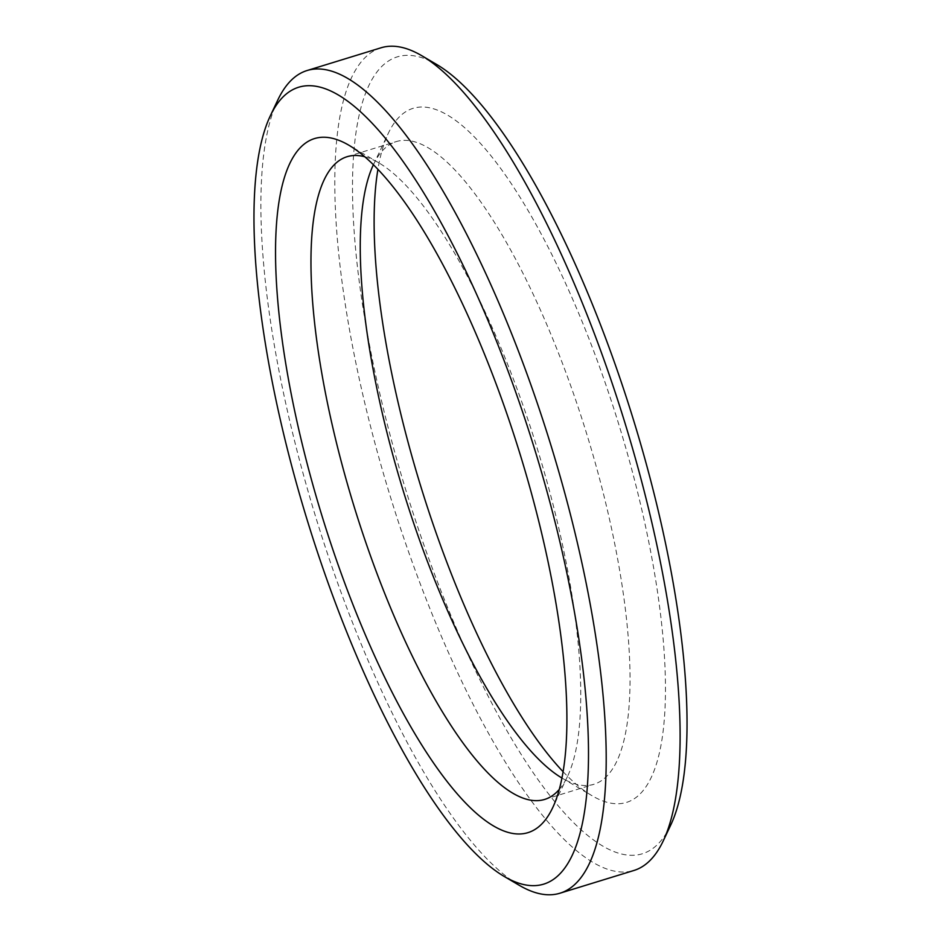 <?xml version="1.0" encoding="UTF-8"?>
<svg xmlns="http://www.w3.org/2000/svg" width="941" height="941" viewBox="0 0 941 941"><rect width="100%" height="100%" fill="white"/><g stroke="black" fill="none" stroke-linecap="round" stroke-linejoin="round"><path stroke-width="0.71" stroke-dasharray="4.71 3.53" d="M559.248 789.464A336.208 96.053 -107.1 0 0 563.694 783.43A336.208 96.053 -107.1 0 0 567.517 776.407A336.208 96.053 -107.1 0 0 537.676 449.857A336.208 96.053 -107.1 0 0 378.941 162.911A336.208 96.053 -107.1 0 0 364.767 156.759M563.071 771.679A363.097 103.733 -107.1 0 0 592.042 795.733A363.097 103.733 -107.1 0 0 647.032 785.135A363.097 103.733 -107.1 0 0 590.619 342.971A363.097 103.733 -107.1 0 0 392.526 125.565A363.097 103.733 -107.1 0 0 388.386 133.151A363.097 103.733 -107.1 0 0 377.929 169.321M373.412 164.722A336.208 96.053 72.9 0 1 373.483 164.593A336.208 96.053 72.9 0 1 377.306 157.57A336.208 96.053 72.9 0 1 396.361 141.562A336.208 96.053 72.9 0 1 574.422 396.302A336.208 96.053 72.9 0 1 612.967 768.279A336.208 96.053 72.9 0 1 593.912 784.288A336.208 96.053 72.9 0 1 562.059 778.089A336.208 96.053 72.9 0 1 561.918 778.019M519.197 885.269A430.343 122.942 72.9 0 1 316.023 517.985A430.343 122.942 72.9 0 1 277.818 99.981M670.627 825.292A416.887 119.107 72.9 0 1 665.887 833.997A416.887 119.107 72.9 0 1 438.435 584.396A416.887 119.107 72.9 0 1 373.671 76.715A416.887 119.107 72.9 0 1 436.8 64.553M381.023 47.791A430.343 122.942 -107.1 0 0 356.639 68.281A430.343 122.942 -107.1 0 0 405.983 544.416A430.343 122.942 -107.1 0 0 633.893 870.484M378.941 162.911L348.958 145.267M567.517 776.407L552.614 807.848M347.088 156.712L396.361 141.562M544.639 799.438L593.912 784.288M562.059 778.089L592.042 795.733M373.483 164.593L388.386 133.151"/><path stroke-width="1.41" d="M293.968 155.865A363.097 103.733 72.9 0 1 348.958 145.267A363.097 103.733 72.9 0 1 520.385 455.173A363.097 103.733 72.9 0 1 552.614 807.848A363.097 103.733 72.9 0 1 548.474 815.435A363.097 103.733 72.9 0 1 350.381 598.029A363.097 103.733 72.9 0 1 293.968 155.865M364.767 156.759A336.208 96.053 -107.1 0 0 347.088 156.712A336.208 96.053 -107.1 0 0 328.033 172.721A336.208 96.053 -107.1 0 0 366.578 544.698A336.208 96.053 -107.1 0 0 544.639 799.438A336.208 96.053 -107.1 0 0 559.248 789.464M275.113 107.003A416.887 119.107 -107.1 0 0 270.373 115.708A416.887 119.107 -107.1 0 0 307.378 520.644A416.887 119.107 -107.1 0 0 504.2 876.447A416.887 119.107 -107.1 0 0 567.329 864.285A416.887 119.107 -107.1 0 0 502.565 356.604A416.887 119.107 -107.1 0 0 275.113 107.003M270.373 115.708L277.818 99.981A430.343 122.942 72.9 0 1 282.723 91.006A430.343 122.942 72.9 0 1 307.107 70.516A430.343 122.942 72.9 0 1 535.017 396.584A430.343 122.942 72.9 0 1 584.361 872.719A430.343 122.942 72.9 0 1 559.977 893.209A430.343 122.942 72.9 0 1 519.197 885.269L504.2 876.447M559.977 893.209L633.893 870.484A430.343 122.942 -107.1 0 0 658.277 849.994A430.343 122.942 -107.1 0 0 663.182 841.019A430.343 122.942 -107.1 0 0 624.977 423.015A430.343 122.942 -107.1 0 0 421.803 55.731A430.343 122.942 -107.1 0 0 381.023 47.791L307.107 70.516M377.929 169.321A363.097 103.733 -107.1 0 0 420.615 485.827A363.097 103.733 -107.1 0 0 563.071 771.679M421.803 55.731L436.8 64.553A416.887 119.107 72.9 0 1 633.622 420.356A416.887 119.107 72.9 0 1 670.627 825.292L663.182 841.019M561.918 778.019A336.208 96.053 72.9 0 1 403.324 491.143A336.208 96.053 72.9 0 1 373.412 164.722"/></g></svg>
